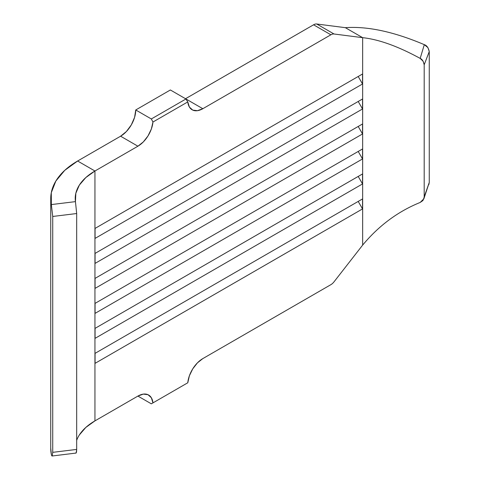 <?xml version="1.0" encoding="UTF-8"?>
<svg xmlns="http://www.w3.org/2000/svg" width="480" height="480" viewBox="0 0 480 480"><rect width="100%" height="100%" fill="white"/><g stroke="black" fill="none" stroke-linecap="round" stroke-linejoin="round"><path stroke-width="0.72" d="M75.786 452.868L76.206 452.94L76.548 451.728L76.68 449.418L76.68 213.534L52.728 216.462L52.728 452.34L76.68 449.418L76.68 213.534L75.444 201.63A67.326 38.874 180 0 1 75.222 198.492A67.326 38.874 180 0 1 94.944 171.006L94.944 420.882L137.91 396.078L94.944 420.882L94.944 171.006L137.91 146.202L120.6 136.206L77.628 161.01L94.944 171.006L137.91 146.202L143.304 141.942L147.99 135.942L151.356 129L152.958 122.022L187.782 101.916L189.384 107.046L192.75 110.106L197.436 110.688L202.83 108.72L330.876 34.794L313.566 24.798L185.52 98.724L313.566 24.798L330.876 34.794A8.568 4.95 -60 0 1 334.032 33.996L362.652 37.668L362.652 245.1L334.032 281.82A8.568 4.95 -60 0 1 330.876 284.67L202.83 358.596L197.436 362.856L192.75 368.85L189.384 375.792L187.782 382.776L152.958 402.882L151.356 397.752L147.99 394.692L143.304 394.11L137.91 396.078A21.42 12.366 -60 0 1 148.62 395.016A21.42 12.366 -60 0 1 152.958 402.882L151.326 403.824L137.91 396.078L151.326 403.824L187.782 382.776A21.42 12.366 -60 0 1 202.83 358.596L330.876 284.67A8.568 4.95 -60 0 0 334.032 281.82L362.652 245.1L362.652 37.668L334.032 33.996L316.722 24L345.342 27.672L362.652 37.668L345.342 27.672L316.722 24A8.568 4.95 120 0 0 313.566 24.798A8.568 4.95 120 0 1 316.722 24L334.032 33.996A8.568 4.95 -60 0 0 330.876 34.794L202.83 108.72A21.42 12.366 -60 0 1 192.12 109.782A21.42 12.366 -60 0 1 187.782 101.916L185.952 98.976L202.83 108.72L170.37 89.976L135.744 109.968L134.592 117.33L131.31 124.896L126.396 131.526L120.6 136.206L77.628 161.01L64.776 170.322L55.848 181.056L51.294 192.666L51.348 204.576L75.444 201.63L75.84 193.236L79.356 185.082L85.824 177.558L94.944 171.006L77.628 161.01A91.812 53.004 180 0 0 50.742 198.492L50.742 448.368A91.812 53.004 0 0 0 51.348 454.452L50.742 448.032M362.532 173.94L95.064 328.362L95.064 338.352L362.532 183.936L362.532 173.94L358.2 176.436L362.532 183.936L95.064 338.352L95.064 328.362L358.2 176.436L95.064 328.362L362.532 173.94L358.2 176.436L362.532 183.936L362.532 173.94M362.532 98.976L95.064 253.398L95.064 263.394L362.532 108.972L362.532 98.976L358.2 101.472L362.532 108.972L95.064 263.394L95.064 253.398L362.532 98.976L358.2 101.472L362.532 108.972L362.532 98.976M362.532 148.95L95.064 303.372L95.064 313.368L362.532 158.946L362.532 148.95L358.2 151.452L362.532 158.946L95.064 313.368L95.064 303.372L362.532 148.95L358.2 151.452L362.532 158.946L362.532 148.95M362.532 123.96L95.064 278.382L95.064 288.378L362.532 133.956L362.532 123.96L358.2 126.462L362.532 133.956L95.064 288.378L95.064 278.382L362.532 123.96L358.2 126.462L362.532 133.956L362.532 123.96M362.532 73.986L95.064 228.408L95.064 238.404L362.532 83.982L362.532 73.986L358.2 76.488L362.532 83.982L95.064 238.404L95.064 228.408L362.532 73.986L358.2 76.488L362.532 83.982L362.532 73.986M362.532 198.924L95.064 353.346L95.064 363.342L362.532 208.92L362.532 198.924L358.2 201.426L362.532 208.92L95.064 363.342L95.064 353.346L362.532 198.924L358.2 201.426L362.532 208.92L362.532 198.924M76.68 440.322A67.326 38.874 0 0 1 94.944 420.882L85.824 427.434L79.356 434.958M51.354 454.5L51.78 455.802L52.242 455.868L52.728 452.34L52.728 216.462L51.348 204.576A91.812 53.004 180 0 1 50.742 198.492M423.888 198.738L429.258 182.46L429.258 51.564L424.194 64.782C423.492 61.326 422.154 59.196 420.18 58.404C398.052 46.326 378.876 39.414 362.652 37.668C378.876 39.414 398.052 46.326 420.18 58.404L424.302 44.658L427.914 47.604L429.258 51.564C428.394 47.706 426.744 45.402 424.302 44.658C393.882 31.752 367.56 26.094 345.342 27.672C367.56 26.094 393.882 31.752 424.302 44.658L420.18 58.404L423.126 61.242L424.194 64.782L424.194 196.896L429.258 182.46L429.258 51.564L424.194 64.782L424.194 196.896L423.888 198.738L420.18 202.446C398.01 211.422 378.834 225.636 362.652 245.1C378.834 225.636 398.01 211.422 420.18 202.446L422.742 200.664M423.126 200.19L429.258 182.46L428.85 184.596M52.242 455.868L52.728 452.34L76.68 449.418L76.194 452.964M52.728 216.462L76.68 213.534L75.444 201.63L51.348 204.576L52.728 216.462M135.744 109.968L151.326 118.962L185.952 98.976L151.326 118.962L152.958 122.022L187.782 101.916L185.952 98.976L170.37 89.976L135.744 109.968L151.326 118.962L152.958 122.022A21.42 12.366 -60 0 1 137.91 146.202L120.6 136.206A21.42 12.366 120 0 0 135.744 109.968M185.952 383.832L187.782 382.776L185.952 383.832M52.062 456L76.038 453.072"/></g></svg>
